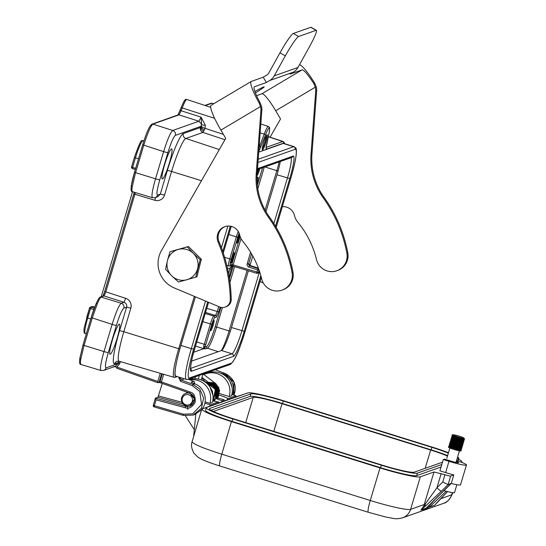 <?xml version="1.0" encoding="UTF-8"?>
<svg xmlns="http://www.w3.org/2000/svg" width="546" height="546" viewBox="0 0 546 546"><rect width="100%" height="100%" fill="white"/><g stroke="black" fill="none" stroke-linecap="round" stroke-linejoin="round"><path stroke-width="0.82" d="M282.337 206.702A11.548 11.398 70.5 0 1 294.512 215.629A15.745 15.547 -109.5 0 0 297.754 222.161A91.864 90.684 70.5 0 1 316.489 259.541A15.725 15.527 -109.5 0 0 336.834 270.755A15.725 15.527 -109.5 0 0 346.86 253.091A138.063 136.282 -109.5 0 0 323.232 197.836A65.616 64.776 70.5 0 1 311.022 154.32L315.697 91.359A13.124 12.954 -109.5 0 0 315.335 87.169L275.703 110.742A21.001 3.296 59.3 0 0 261.896 93.769L301.993 69.915A21.001 3.296 -120.7 0 1 313.848 83.668L315.335 87.169M220.898 130.112L225.737 138.336L161.514 250.471A26.249 25.908 -109.5 0 0 174.222 287.926L219.588 306.954A7.876 7.774 -109.5 0 0 230.303 299.577A157.487 155.453 -109.5 0 0 218.079 241.974A11.548 11.398 70.5 0 1 224.747 226.686A11.548 11.398 70.5 0 1 239.708 235.005A15.745 15.547 -109.5 0 0 242.95 241.537A91.864 90.684 70.5 0 1 261.691 278.917A15.725 15.527 -109.5 0 0 282.029 290.131A15.725 15.527 -109.5 0 0 292.055 272.468A138.063 136.282 -109.5 0 0 268.427 217.212A65.616 64.776 70.5 0 1 256.217 173.696L260.892 110.736A13.124 12.954 -109.5 0 0 260.538 106.538L220.898 130.112A27.163 4.266 -120.7 0 1 211.111 105.317L251.215 81.463A27.163 4.266 59.3 0 0 259.138 103.01L260.538 106.538M255.391 92.956A35.435 1.092 149.5 0 0 264.216 86.862A35.435 1.092 149.5 0 0 254.845 91.469M263.22 77.204L266.346 82.521L269.676 80.542A12.729 12.565 -109.5 0 0 274.215 75.86L285.312 55.856L279.989 52.812L268.891 72.809A6.559 6.477 70.5 0 1 266.55 75.225L263.22 77.204L251.337 81.409A27.163 4.266 59.3 0 0 251.215 81.463M315.697 91.359L316.625 91.032A13.124 12.954 70.5 0 0 316.27 86.834L314.789 83.333A27.163 4.266 59.3 0 0 299.556 64.619M260.892 110.736L261.827 110.408A13.124 12.954 70.5 0 0 261.466 106.211L260.08 102.675A21.001 3.296 -120.7 0 1 254.368 86.766A21.001 3.296 -120.7 0 1 254.463 86.725L254.286 86.828M316.625 91.032L311.95 153.986A65.616 64.776 -109.5 0 0 324.16 197.509A138.063 136.282 70.5 0 1 347.788 252.764A15.725 15.527 70.5 0 1 337.762 270.42L336.834 270.755M275.703 110.742L280.542 118.96L270.099 137.189M260.026 281.552L263.247 282.903M169.963 251.733L188.445 246.499L201.344 259.254L196.942 276.829L178.46 282.064L171.697 275.791A15.745 15.547 70.5 0 1 178.296 249.44L187.258 246.922L193.386 253.412A15.745 15.547 70.5 0 1 186.793 279.764A15.745 15.547 -109.5 0 1 171.697 275.791L165.568 269.301L167.451 260.633L169.963 251.733L178.296 249.44A15.745 15.547 -109.5 0 1 193.386 253.412L200.157 259.678L195.755 277.245M261.827 110.408L257.146 173.362A65.616 64.776 -109.5 0 0 269.355 216.885A138.063 136.282 70.5 0 1 292.984 272.14A15.725 15.527 70.5 0 1 282.958 289.796L282.029 290.131M225.218 226.529A11.548 11.398 -109.5 0 0 219.014 241.646A157.487 155.453 70.5 0 1 231.238 299.242A7.876 7.774 70.5 0 1 226.078 306.791L225.15 307.118M301.993 69.915L290.11 74.12L293.441 72.14A12.729 12.565 70.5 0 0 297.98 67.458L274.215 75.86M285.312 55.856A21.001 2.211 119.8 0 1 298.601 36.507L316.025 30.344A21.001 2.211 119.8 0 1 316.339 30.344A21.001 2.211 119.8 0 1 309.084 47.454L297.98 67.458M266.346 82.521L254.463 86.725M316.339 30.344L311.015 27.3A21.001 2.211 -60.2 0 0 310.701 27.3L293.277 33.463A21.001 2.211 -60.2 0 0 279.989 52.812M256.538 95.659L261.896 93.769M212.763 393.925L210.701 388.179M212.974 395.4L209.923 386.916M216.475 397.952L217.472 390.506L212.988 383.824L205.221 382.091L215.663 386.479L216.469 397.952M214.919 400.191L213.936 401.16L214.919 400.204M216.066 397.925L216.653 389.585L212.278 383.872L205.351 382.186L215.274 386.841L216.059 397.925M215.138 399.46L213.684 401.098L215.131 399.481M215.615 397.979L216.421 390.793L212.476 384.561L205.535 382.316L214.919 387.264L215.595 397.986M215.54 398.102L213.425 401.044L215.527 398.157M205.781 382.5L215.363 389.305L213.152 400.976L215.895 390.922L212.237 384.971L205.774 382.5M215.513 383.449L219.615 390.329L217.956 398.191L218.919 387.844L215.54 383.449L214.851 384.145M205.064 381.982L216.919 385.551L217.601 398.123L218.987 389.837L213.725 382.773L205.064 381.982M205.078 381.995L216.496 385.838L217.233 398.061L218.42 389.81L213.363 383.046L205.078 381.995M205.132 382.029L216.073 386.152L216.858 398L217.683 389.23L212.769 383.176L205.132 382.029M214.769 400.689L214.162 401.214L214.769 400.696M249.993 265.431L252.798 256.019M207.712 301.972L193.639 349.167L191.332 348.662A34.125 4.395 107.3 0 0 186.329 379.415L175.894 376.167A34.125 4.395 -72.7 0 1 175.471 368.379A34.125 4.395 -72.7 0 1 180.897 345.406L195.386 296.806M266.018 141.933A7.951 1.024 -72.7 0 1 262.339 149.85A7.951 1.024 -72.7 0 1 263.616 142.779A7.951 1.024 -72.7 0 1 267.035 134.787A7.951 1.024 -72.7 0 1 266.018 141.933M258.722 152.129L283.272 143.448A34.125 4.395 -72.7 0 1 283.722 143.421L294.157 146.676A34.125 4.395 107.3 0 0 293.707 146.703L258.197 159.255M135.381 192.588L105.815 291.96L104.088 295.925L101.385 296.881C100.416 297.406 99.092 299.624 97.4 303.542L92.24 318.031L84.036 345.557L80.747 359.391C80.228 362.892 80.392 364.585 81.231 364.462M179.887 110.927A1.31 0.539 20.7 0 1 179.9 110.852A1.31 0.539 20.7 0 1 181.163 110.756L179.006 114.872L152.887 124.106C150.614 125.996 147.563 133.047 143.748 145.256L135.544 172.782L132.255 186.616C131.736 190.117 131.9 191.81 132.739 191.694M218.891 372.625L222.939 373.798C231.832 378.125 235.094 385.101 232.732 394.717M191.673 382.61L194.649 383.797L193.031 384.37L199.829 389.134L203.631 398.061L201.406 408.285L193.052 415.103L183.197 415.376L154.184 406.913L154.347 405.726L183.36 414.189L183.197 415.376L193.038 415.11L194.813 414.482L201.59 409.691M161.65 373.696L159.248 381.777L158.456 382.61L157.582 382.623L116.68 368.229L116.912 367.062L157.814 381.463L158.32 382.671L159.214 382.35M113.268 366.653L116.912 367.062L119.513 363.929L118.086 363.616L119.055 361.24M116.68 368.229L157.582 382.623M183.272 404.142L157.978 397.263L162.271 383.456M187.619 406.64L187.824 409.459L187.592 406.64M100.955 370.502L80.965 364.482C79.675 364.776 79.3 362.701 79.839 358.258L82.985 345.092L104.02 351.569C100.826 362.797 99.802 369.103 100.949 370.502L103.617 370.427L115.663 366.168L118.086 363.616L106.033 367.881A3.938 3.883 -109.5 0 1 103.644 370.42M189.776 393.134L161.193 383.074L161.425 381.907L160.019 381.504L162.292 373.887M159.009 382.425L161.166 383.06M157.978 397.263L155.405 398.171L185.845 406.401L189.892 406.258L194.424 398.99L189.796 393.14L190.028 391.98C193.762 392.84 195.495 396.253 195.229 402.204C192.199 407.302 188.902 409.145 185.333 407.746L156.101 399.843L154.347 405.726L153.276 405.282L155.385 398.239M156.101 399.843L155.385 398.191L153.276 405.282A1.31 1.31 0 0 0 154.156 406.913M180.562 377.62L180.337 378.364L178.911 378.05L180.521 381.285L181.149 379.982L180.337 378.364L181.565 377.934M233.941 395.099L234.562 393.379C236.807 384.459 233.47 377.743 224.556 373.225L233.927 382.152L233.954 395.099M228.549 273.587L230.419 267.069L232.616 266.052L231.838 265.82L232.582 264.858L232.801 266.093L256.716 273.28A1.31 1.297 70.5 0 0 257.514 273.266L258.258 273A1.31 1.31 0 0 0 259.077 272.14L259.063 272.147A1.31 1.297 70.5 0 1 258.258 273M231.238 265.329L231.77 264.633L232.582 264.858M230.419 267.069A1.31 0.758 12.1 0 0 232.03 266.776L229.122 276.842M241.025 238.602L232.773 266.059M232.821 266.1L232.03 266.776L233.169 266.373L234.596 266.687L229.934 282.323M203.733 347.706L203.672 346.212A1.31 0.539 20.7 0 1 204.914 347.167L204.73 348.177L203.863 348.655L203.733 347.706A1.31 0.983 -13.9 0 1 204.73 348.177L205.521 348.894L203.856 348.655L193.734 352.231M203.672 346.212L204.313 344.308L205.767 344.628L204.914 347.167L206.6 346.574A19.697 2.539 107.3 0 0 215.172 326.733L220.946 307.378M229.545 265.984L228.617 265.998A7.862 1.01 -72.7 0 1 229.77 258.913L231.224 259.234A6.552 0.846 107.3 0 0 230.351 265.131A1.31 1.297 -109.5 0 1 229.545 265.984L230.931 265.493A1.31 1.297 -109.5 0 0 231.736 264.639L233.162 264.953L232.801 266.093M247.113 270.393L234.616 266.632M155.528 197.515L154.9 200.28A7.876 7.787 -113.5 0 0 164.544 195.065L160.292 194.13L157.869 196.683L155.119 197.652L152.457 197.727L132.466 191.707C131.177 192.001 130.801 189.926 131.347 185.483L134.473 172.331L142.69 144.799C145.639 135.333 149.065 125.662 152.068 124.119L178.18 114.885A1.31 1.297 -109.5 0 1 179.006 114.872L198.901 121.232L201.085 117.124L205.276 125.177A3.938 1.658 -6.7 0 1 201.57 124.242L201.085 117.124L181.163 110.756L182.227 107.944L214.605 118.298M205.276 125.177L205.03 128.31L202.921 132.439L185.838 138.479A32.74 4.218 107.3 0 0 171.581 171.458L164.544 195.065M204.436 129.873A3.938 2.45 23.2 0 1 201.14 126.263L175.341 135.381A3.938 3.883 -109.5 0 0 172.768 130.474L198.901 121.232L201.57 124.242L200.819 126.931C200.682 128.856 201.672 130.289 203.801 131.217M223.403 134.371L205.03 128.31A3.938 1.652 15.3 0 1 201.317 125.846M179.852 349.017L178.719 348.723A31.729 4.088 -72.7 0 0 174.072 377.334L119.014 361.227A32.74 4.218 107.3 0 1 123.812 331.715L130.842 308.115A7.876 7.787 -113.5 0 0 125.676 298.307L123.99 302.279C126.276 303.33 127.143 304.961 126.59 307.18L123.833 308.156C121.983 309.691 119.506 315.417 116.407 325.341L108.306 352.511C105.521 362.326 104.764 367.444 106.033 367.881M189.278 405.999L190.779 405.869M187.531 392.349L185.94 393.318M202.109 409.036C208.654 400.825 204.607 387.141 194.649 383.797M112.353 340.049A15.745 2.027 107.3 0 0 110.039 354.245A15.745 2.027 107.3 0 0 116.667 339.81A15.745 2.027 107.3 0 0 119.417 324.174A15.745 2.027 107.3 0 0 112.353 340.049M164.605 164.769A15.745 2.027 107.3 0 0 162.292 178.965A15.745 2.027 107.3 0 0 168.919 164.537A15.745 2.027 107.3 0 0 171.669 148.894A15.745 2.027 107.3 0 0 164.605 164.769M211.534 325.778A5.453 0.703 -72.7 0 1 213.875 320.297A5.453 0.703 -72.7 0 1 213.029 325.696A5.453 0.703 -72.7 0 1 210.66 330.623A5.453 0.703 -72.7 0 1 211.534 325.778M231.688 258.169A5.453 0.703 -72.7 0 1 234.029 252.689A5.453 0.703 -72.7 0 1 233.183 258.087A5.453 0.703 -72.7 0 1 230.815 263.015A5.453 0.703 -72.7 0 1 231.688 258.169M239.844 235.544A5.453 0.703 -72.7 0 1 238.117 240.97A5.453 0.703 -72.7 0 1 236.787 242.984A5.453 0.703 -72.7 0 1 237.66 238.138A5.453 0.703 -72.7 0 1 239.312 233.681M257.18 172.952A5.453 0.703 -72.7 0 1 257.814 170.529A5.453 0.703 -72.7 0 1 258.19 169.328M259.794 168.762A5.453 0.703 -72.7 0 1 257.023 175.45M262.278 148.744A7.159 0.921 107.3 0 0 264.947 142.397A7.159 0.921 107.3 0 0 266.359 135.661M257.125 173.655A4.661 0.601 107.3 0 0 258.77 169.124M236.834 241.523A4.661 0.601 107.3 0 0 239.216 233.893M230.862 261.554A4.661 0.601 107.3 0 0 233.244 253.924M210.708 329.163A4.661 0.601 107.3 0 0 213.09 321.533M191.564 361.124L221.54 350.525A22.836 2.942 107.3 0 0 231.477 327.525L248.396 270.782M266.004 211.705L277.013 174.781A22.836 2.942 107.3 0 0 280.303 161.507M200.157 259.678L201.344 259.254M187.258 246.922L188.445 246.499M194.103 401.522A6.559 6.477 70.5 0 1 181.784 401.747A6.559 6.477 70.5 0 1 192.356 394.867A6.559 6.477 70.5 0 1 194.103 401.522M192.267 401.344A5.248 5.18 -109.5 0 0 186.104 394.683A5.248 5.18 -109.5 0 0 183.517 403.358A5.248 5.18 -109.5 0 0 192.267 401.344M464.237 438.349L461.179 438.165L454.17 436.274L452.689 435.64L452.156 434.841L455.173 436.077L452.573 434.746L455.241 435.073A5.849 0.553 16.6 0 1 463.022 437.496L464.237 438.349L461.766 438.015L452.136 435.053M453.385 435.64L455.084 436.049M461.513 438.226L463.609 439.653L460.135 439.284L453.33 437.36L451.781 436.09L461.814 439.127L464.284 439.359L464.441 438.998L463.349 438.315M453.009 436.889L454.702 437.298M457.125 438.022L462.216 439.974M452.559 438.458L451.037 438.595L452.074 439.141L461.459 441.7L463.656 441.83L463.138 440.915L455.316 439.387L451.986 438.179L451.405 437.346L458.708 439.783L464.168 440.465L459.8 438.254L453.2 436.261M452.641 438.145L454.333 438.554M456.756 439.271L458.865 439.994M460.769 440.731L462.926 442.117L459.78 441.871L452.846 439.96L451.01 438.813M452.265 439.393L453.958 439.803M456.381 440.526L461.472 442.478M462.162 442.219L463.377 443.134L461.677 443.461L452.04 441.052L450.662 439.851L458.442 442.403L463.431 442.949L460.524 441.318L452.457 438.759M451.808 440.956L451.085 440.915L451.214 440.581L453.589 441.052M456.006 441.775L458.114 442.499M460.019 443.236L461.097 443.727M462.128 444.376L460.865 444.676L455.733 443.584L451.317 442.158L450.238 441.257L459.316 443.939L462.994 444.294L462.148 443.468M451.522 441.898L457.746 443.748M459.643 444.492L461.158 445.577M461.411 444.724L462.605 445.679L459.978 445.857L452.9 444.116L450.43 443.106L452.839 443.557M455.262 444.28L457.371 444.997M459.275 445.741L460.353 446.232M461.377 446.881L460.38 447.208L455.412 446.198L450.764 444.744L449.522 443.816L460.681 446.812L462.305 446.73L460.292 445.447M450.771 444.403L456.995 446.253M458.899 446.997L461.09 448.327L459.541 448.409L450.075 445.864L449.167 444.853L455.801 447.126L461.93 447.979L458.176 445.993L450.962 443.768M450.402 445.652L452.095 446.062M454.511 446.785L459.043 448.471L460.585 449.686L451.092 447.986L458.169 449.829L460.38 450.02L460.039 449.331M458.435 448.553L449.631 445.898L457.521 448.375L460.305 448.792L460.995 448.635L460.415 448.075M458.804 447.304L456.982 446.594M450.689 444.717L453.057 445.87L460.012 447.488L461.37 447.386L461.117 447.044L457.35 445.338M451.064 443.461L455.985 445.338L461.739 446.137M459.555 444.799L450.709 442.178L460.469 444.949L461.977 444.628L458.101 442.833M451.085 440.915L456.306 442.717L461.329 443.755L462.394 443.42L462.953 444M460.298 442.294L458.476 441.584M452.184 439.707L455.528 441.148L462.114 442.533L462.858 442.376L462.209 441.775L458.845 440.329M451.876 438.383L458.531 440.588L461.807 441.223L463.192 440.984M461.049 439.789L459.22 439.08M452.934 437.203L452.313 437.271L454.224 438.015L459.623 439.503L463.568 439.735M464.073 440.247L460.612 438.213L452.579 435.906L460.688 438.397L463.943 438.479M458.797 447.816L461.247 449.03L461.513 449.392L461.063 449.549L450.846 447.201L450.532 448.252L459.329 450.539L461.152 450.539L460.223 449.699L450.218 446.273M449.631 445.898L448.853 446.191L450.771 446.997L458.681 449.112L461.561 449.235L459.548 447.952M456.811 446.881L450.587 445.024M450.006 444.642L449.167 444.853M450.382 443.393L449.542 443.605M457.555 444.376L451.337 442.519M450.75 442.137L449.918 442.356L450.778 442.826L456.053 444.499L462.68 445.475L459.357 443.659L451.706 441.264M451.126 440.888L450.286 441.1M458.299 441.871L452.081 440.015M451.501 439.632L450.662 439.851M463.697 441.502L461.786 440.438M459.05 439.373L452.825 437.51M452.245 437.128L451.405 437.346M452.62 435.879L451.781 436.09M452.668 434.705L452.156 434.841M451.249 447.904L450.498 448.3M450.832 447.181L451.276 447.802M462.762 438.22L464.496 439.373L462.619 439.428L451.76 436.309M454.838 436.848L462.38 439.469L463.923 440.758L457.63 439.68L451.385 437.558M461.036 440.301L463.752 441.885L460.565 441.7L454.408 440.117L451.037 438.595M454.095 439.353L461.363 441.85M463.172 443.263L457.377 442.315L450.641 440.062M460.285 442.806L463.001 444.383L460.237 444.287L450.266 441.318M453.344 441.85L460.619 444.355M462.428 445.761L454.982 444.376L449.918 442.356M459.541 445.311L462.257 446.887L459.882 446.86L449.522 443.823M452.6 444.355L459.022 446.505L461.568 447.74L461.684 448.266L456.852 447.563L449.146 445.072M450.593 448.034A4.989 0.471 -163.4 0 1 449.993 447.604A4.989 0.471 -163.4 0 1 450.73 447.57M457.138 449.297A4.989 0.471 -163.4 0 1 459.555 450.45A4.989 0.471 -163.4 0 1 455.965 449.856M450.532 448.252A6.559 0.621 -163.4 0 1 448.484 447.154A6.559 0.621 -163.4 0 1 450.798 447.351M452.955 447.87A6.559 0.621 -163.4 0 1 454.859 448.402M458.265 449.515A6.559 0.621 -163.4 0 1 461.063 450.9A6.559 0.621 -163.4 0 1 457.746 450.477A6.559 0.621 -163.4 0 1 451.44 448.594M460.012 437.585A6.559 0.621 -163.4 0 1 455.173 436.077M456.545 460.537A15.745 1.495 -163.4 0 1 466.455 464.974L460.531 484.828A15.745 1.495 -163.4 0 1 451.249 483.483L453.808 474.897A15.745 1.495 -163.4 0 1 445.625 472.583L439.905 470.802L443.27 459.534L444.492 459.104L450.211 460.885A7.61 0.723 -163.4 0 0 458.654 462.653A7.61 0.723 -163.4 0 0 456.292 461.377M450.832 483.626L448.123 484.589L441.373 491.175A5.248 0.764 -134.3 0 1 436.957 487.674L420.864 510.114L426.167 508.176L422.024 510.954L426.078 508.258L451.249 483.483M438.377 495.823L429.183 505.808L429.504 507.05L422.857 510.612M450.846 483.626L426.235 508.094M429.183 505.808L426.365 507.971M446.157 491.236L429.504 507.05L434.725 505.207L447.57 491.598M434.732 505.214L437.326 502.204M458.579 459.288C460.926 460.51 462.039 461.384 461.902 461.923L461.431 462.285M424.692 506.831L420.857 510.107A13.124 12.954 -109.5 0 0 424.222 504.545L433.988 471.99L420.359 476.808C417.786 477.975 398.56 473.744 380.023 467.922L231.422 421.608C212.64 415.595 202.75 411.438 201.754 409.152L209.862 406.087L210.23 404.839L218.673 401.849A10.497 0.996 -163.4 0 1 212.715 400.866M204.88 403.166L210.23 404.839M193.618 436.636L195.857 414.052M231.879 394.451L235.981 395.734L235.606 396.983L244.451 394.096M194.315 429.627L185.415 415.861M235.606 396.983L209.862 406.087M433.988 471.99L444.915 474.733A5.248 0.498 16.6 0 0 450.675 476.003L453.808 474.897M441.038 467.014L416.632 475.641A32.808 3.119 -163.4 0 1 380.617 467.71L232.016 421.396A32.808 3.119 -163.4 0 1 205.521 410.271L206.272 407.773A32.808 3.119 -163.4 0 1 206.647 407.466L247.768 392.922A32.808 3.119 -163.4 0 1 283.784 400.853L432.384 447.174A32.808 3.119 -163.4 0 1 448.471 452.716M457.623 456.92A32.808 3.119 -163.4 0 1 458.872 458.292L458.128 460.797A32.808 3.119 -163.4 0 1 457.944 461.015M424.699 506.845L425.218 504.579A6.559 0.628 -163.3 0 0 424.222 504.545L410.599 509.357A13.124 12.954 70.5 0 1 402.559 517.84L402.559 517.84A13.124 12.954 70.5 0 1 402.538 517.84M450.675 476.003L448.123 484.589L442.745 482.022L436.957 487.674L441.188 473.573M189.237 379.627A18.373 18.134 -109.5 0 1 212.298 402.525L209.923 403.371L205.146 401.876M219.369 395.14A10.497 0.996 -163.4 0 1 227.627 398.628A10.497 0.996 -163.4 0 1 227.539 398.717L235.981 395.734M203.87 374.563A18.373 18.134 70.5 0 1 205.651 373.819L208.033 372.979A18.373 18.134 -109.5 0 1 231.552 395.72L229.177 396.56L219.683 393.605M205.651 373.819A18.373 18.134 70.5 0 1 229.177 396.56M201.767 378.173L205.357 381.879M227.539 398.717L227.136 399.979M218.332 403.091L218.673 401.849M189.701 379.798A18.373 18.134 70.5 0 1 209.923 403.371M466.455 464.974A15.745 1.495 -163.4 0 1 448.983 461.315L443.27 459.534M441.782 464.51L417.376 473.136A32.808 3.119 -163.4 0 1 381.367 465.212L232.76 418.891A32.808 3.119 -163.4 0 1 206.272 407.773M458.872 458.292A32.808 3.119 -163.4 0 1 458.497 458.599L456.961 459.145M449.993 447.604L446.792 458.292M223.921 401.119L224.297 399.863L221.922 400.703L221.546 401.958M221.922 400.703A7.876 0.751 -163.4 0 1 215.561 398.034A7.876 0.751 -163.4 0 1 224.297 399.863M442.472 462.203L414.271 472.174A29.525 2.805 -163.4 0 1 381.859 465.035L233.258 418.721A29.525 2.805 -163.4 0 1 209.418 408.708A29.525 2.805 -163.4 0 1 209.76 408.428L250.873 393.891A29.525 2.805 -163.4 0 1 283.285 401.03L431.886 447.345A29.525 2.805 -163.4 0 1 448.348 453.125M447.604 455.623A29.525 2.805 16.6 0 0 431.142 449.849L431.886 447.345M283.285 401.03L282.541 403.535L431.142 449.849M282.541 403.535A29.525 2.805 16.6 0 0 250.129 396.396L250.873 393.891M211.002 410.23L250.129 396.396M213.377 411.459L253.235 397.365A26.249 2.498 -163.4 0 1 282.043 403.712L430.651 450.027A26.249 2.498 -163.4 0 1 447.461 456.087M456.872 484.718L454.525 492.581A12.21 1.16 -163.4 0 1 443.741 490.567M193.68 381.285L188.302 379.286L193.734 381.299A1.31 1.297 70.5 0 1 194.519 382.917L194.526 382.882M323.232 197.836L324.16 197.509M311.95 153.986L311.022 154.32M346.86 253.091L347.788 252.764M257.146 173.362L256.217 173.696M268.427 217.212L269.355 216.885M292.984 272.14L292.055 272.468M219.014 241.646L218.079 241.974M231.238 299.242L230.303 299.577M260.08 102.675L259.138 103.01M269.676 80.542L293.441 72.14M298.601 36.507L293.277 33.463M310.701 27.3L316.025 30.344M314.789 83.333L313.848 83.668M251.604 253.904L248.546 264.155L249.317 263.882A1.31 1.297 -109.5 0 0 250.177 265.52L249.406 265.793L258.115 268.577A1.31 1.297 70.5 0 1 258.661 268.919M249.345 264.721L249.317 263.882M175.471 368.379A30.419 3.918 107.3 0 0 176.078 376.433L176.399 376.324M284.398 143.632A30.419 3.918 107.3 0 0 283.538 143.154L266.366 149.222C265.882 149.297 265.916 147.973 266.475 145.27L268.912 133.866A13.357 1.72 107.3 0 0 265.417 135.101L258.763 151.658M79.893 358.067L80.747 359.391M96.014 303.986L91.168 317.581A19.69 2.539 -72.7 0 1 96.014 303.986L97.4 303.542M108.306 352.511A3.938 0.375 16.6 0 1 104.02 351.569L112.121 324.399L91.189 317.567L82.965 345.106L79.839 358.258M154.9 200.28L134.93 194.28L133.852 193.83L134.282 192.253L104.743 291.496L133.852 193.83M125.676 298.307L104.73 291.509L102.887 296.171M204.893 105.439L211.084 103.249A1.31 1.297 70.5 0 1 211.909 103.242L205.303 105.576M132.255 186.616L131.347 185.483M179.941 110.783L180.944 108.115A1.31 0.539 20.7 0 1 180.958 108.04A1.31 0.539 20.7 0 1 182.227 107.944A16.182 2.082 107.3 0 1 186.862 99.468C185.77 100.355 185.954 95.932 180.958 108.04L177.914 115.035M175.341 135.381C173.485 136.916 171.014 142.643 167.915 152.566A3.938 0.375 -163.4 0 1 163.623 151.624C167.458 139.421 170.502 132.371 172.768 130.474L152.887 124.106A1.31 1.297 -109.5 0 0 152.068 124.119M222.693 374.181L224.556 373.225L215.24 369.765M194.669 383.797L191.612 382.589M158.552 395.939L182.023 402.327M120.536 361.67L119.513 363.929M119.854 362.797L118.421 362.483L114.66 363.82A36.678 4.723 -72.7 0 1 119.554 330.78L126.59 307.18L130.842 308.115M157.814 381.463L160.251 373.287M159.207 382.337L160.019 381.504L159.248 381.777M163.691 374.297L161.425 381.907L190.028 391.98M186.862 406.047L185.845 406.401L185.333 407.746M178.911 378.05L179.17 377.184M176.078 376.433A1.31 1.297 70.5 0 1 175.273 377.286L177.245 376.583M183.36 414.189L192.663 413.854L201.57 404.45L199.754 391.509L192.41 385.674L193.031 384.37L181.149 379.982L184.425 378.822M192.41 385.674L180.521 381.285M119.554 330.78A3.938 0.375 16.6 0 1 123.812 331.715L178.719 348.723L194.328 296.362M153.283 405.303A1.31 1.297 -109.5 0 0 154.184 406.913L183.183 415.376M191.134 382.214L193.714 381.299M193.714 381.292A1.31 1.31 0 0 1 194.533 382.903L194.308 383.667L194.519 382.917L193.38 383.319M265.417 135.101A1.31 0.539 -159.3 0 0 264.209 134.152A14.674 1.891 -72.7 0 1 268.414 126.467L260.817 123.956M260.831 147.263A1.31 0.539 -159.3 0 0 259.623 146.314L264.209 134.152L260.155 132.855M268.912 133.866A1.31 0.758 12.1 0 0 268.953 133.75C270.086 125.375 269.888 128.583 268.414 126.467M266.366 149.222A1.31 1.297 -109.5 0 0 266.1 147.98M283.538 143.154A1.31 1.297 -109.5 0 0 282.691 141.523A31.729 4.088 -72.7 0 1 283.115 141.503L268.339 136.609M266.141 147.372L282.691 141.523L268.311 136.759M210.62 371.396L212.339 372.031M209.521 372.522L208.497 372.147M134.425 157.364L131.559 166.933A1.31 1.31 0 0 0 132.419 168.557L135.319 169.492L132.419 168.557L132.61 167.376L135.661 168.359M132.398 168.543A1.31 1.297 70.5 0 1 131.566 166.953L132.61 167.376L135.456 157.821L138.513 158.777M94.717 307.132L92.861 306.572A1.31 1.297 -109.5 0 0 92.062 306.593L92.956 306.572A7.132 0.921 107.3 0 0 92.861 306.572L91.107 307.193L90.534 308.517L89.496 308.067A1.31 1.297 70.5 0 1 91.107 307.193L94.321 308.169M93.823 309.514L90.534 308.517L87.688 318.072A16.892 2.177 107.3 0 0 85.203 333.299C84.091 333.702 83.736 331.995 84.139 328.16L89.489 308.094L86.637 317.635L90.738 319.028M143.885 140.943L143.093 140.704A1.31 1.297 -109.5 0 0 142.294 140.725L142.008 140.827A1.31 1.297 70.5 0 1 142.813 140.807A16.892 2.177 107.3 0 0 135.456 157.821L134.412 157.378C138.916 144.635 141.455 139.121 142.008 140.827M143.83 141.114L143.12 140.718M258.005 169.39L257.255 171.901M256.968 178.33L257.262 178.228A1.31 1.297 -109.5 0 0 258.067 177.375C258.463 177.511 258.224 179.081 257.371 182.105L257.132 182.91M256.968 177.764L258.067 177.375M224.597 257.296L229.77 258.913L236.343 236.875L237.79 237.196L231.224 259.234M239.155 233.258A6.552 0.846 107.3 0 0 237.79 237.196M228.794 234.514L236.343 236.875A7.862 1.01 -72.7 0 1 238.247 231.49M230.351 265.131L231.736 264.639L240.131 236.479M231.859 265.827L230.18 265.493M227.423 268.106L231.395 269.239M196.744 342.014L204.313 344.308L210.36 324.017A7.862 1.01 -72.7 0 1 213.786 316.093L215.527 315.479L217.247 311.513L218.693 311.834L216.407 317.117L214.667 317.738A6.552 0.846 107.3 0 0 211.814 324.338L205.767 344.628M220.093 307.145L218.693 311.834M206.784 308.34L217.247 311.513L218.714 306.586M205.241 313.513L213.786 316.093A1.31 1.297 70.5 0 1 214.667 317.738M205.555 312.455L215.527 315.479A1.31 1.297 70.5 0 1 216.407 317.117M202.819 321.655L211.814 324.338M233.162 264.953L258.319 272.413A1.31 1.297 70.5 0 1 257.514 273.266A1.31 1.31 0 0 1 256.695 273.28L232.992 266.134M259.022 269.936A1.31 1.297 70.5 0 1 258.975 270.215L257.541 269.901L256.695 273.28M230.33 331.231L229.067 330.917L247.092 270.454L248.526 270.768M221.321 350.607A21.123 2.723 107.3 0 0 229.067 330.917L216.605 327.047A21.007 2.703 -72.7 0 1 207.46 348.205L205.521 348.894M233.231 266.216A1.31 1.297 -109.5 0 0 233.169 266.373L229.45 278.856M222.413 307.555L216.605 327.047L215.172 326.733M259.07 272.12L259.398 271.021M206.6 346.574A1.31 1.297 -109.5 0 0 207.46 348.205L218.27 351.685M247.113 263.841L248.546 264.155L249.406 265.793L248.84 267.11L248.307 266.871L247.311 265.827L247.01 264.414L250.587 252.211M258.381 268.161L250.177 265.52L249.324 264.667M259.104 270.168L258.319 272.413L259.063 272.147L259.405 271.041M248.84 267.11L257.541 269.901L258.483 268.448M265.09 210.08L276.842 170.666L278.105 170.973M264.906 166.953L276.842 170.666A21.123 2.723 107.3 0 0 279.163 161.909M264.264 167.178L257.814 188.82M257.337 185.292L262.558 167.779M167.915 152.566L159.814 179.736C157.03 189.551 156.272 194.669 157.535 195.106L160.292 194.13L167.329 170.529A36.678 4.723 -72.7 0 1 183.292 133.579L200.375 127.539L200.819 126.931M201.467 180.719L171.581 171.458A3.938 0.375 16.6 0 0 167.329 170.529M157.535 195.106A3.938 3.883 70.5 0 1 155.153 197.645M219.308 149.556L185.838 138.479A3.938 3.883 70.5 0 1 183.292 133.579M224.952 139.708L202.921 132.439C200.819 131.463 199.972 129.832 200.375 127.539M159.814 179.736A3.938 0.375 -163.4 0 1 155.528 178.795L163.623 151.624L142.677 144.813M119.014 361.227L117.069 361.268A3.938 3.883 -109.5 0 0 114.66 363.82M100.566 296.908L121.26 303.248L123.99 302.279L104.088 295.925A1.31 1.297 -109.5 0 0 103.269 295.932L100.56 296.894C99.85 297.816 100.157 295.154 96.055 303.849M116.407 325.341A3.938 0.375 16.6 0 1 112.121 324.399C115.95 312.196 118.994 305.146 121.26 303.248A3.938 3.883 70.5 0 1 123.833 308.156M259.166 146.164L259.623 146.314L259.05 147.761M203.842 348.648L195.523 346.13M131.402 185.292A19.69 2.539 -72.7 0 1 134.48 172.345L155.528 178.795C152.334 190.022 151.31 196.328 152.45 197.727M213.773 103.733L211.909 103.242L213.657 103.801M232.043 387.264L230.078 381.599M82.985 345.092L91.182 317.595M103.037 296.014L104.736 291.53M223.266 253.057L231.224 226.372L232.439 226.747M257.494 168.666L293.086 156.088A24.939 3.215 -72.7 0 1 289.755 178.542L275.525 226.283M260.817 275.607L244.219 331.285A24.939 3.215 -72.7 0 1 233.367 356.402L191.38 371.246A24.939 3.215 -72.7 0 1 194.71 348.792L208.558 302.327M223.253 253.03L231.204 226.365M193.639 349.167A32.023 4.122 107.3 0 0 189.366 378.009L231.354 363.165A32.023 4.122 107.3 0 0 245.29 330.903L261.275 277.286M276.16 227.354L290.827 178.167A32.023 4.122 107.3 0 0 295.099 149.324L257.958 162.455M230.303 226.18L222.748 251.515M189.366 378.009A2.102 2.075 70.5 0 1 188.077 379.368L230.064 364.523C236.384 359.739 240.274 346.021 245.318 330.89L245.304 330.856M231.354 363.165A2.102 2.075 70.5 0 1 230.064 364.523M245.29 330.903L261.288 277.32M290.827 178.167L290.847 178.146C293.891 167.84 295.714 159.698 296.307 153.719C296.512 150.17 296.335 148.28 295.782 148.048L294.157 146.676M295.099 149.324A2.102 2.075 -109.5 0 0 293.707 146.703L283.272 143.448M227.887 226.058L221.417 247.754M205.528 301.058L191.332 348.662L180.897 345.406M194.71 348.792L208.579 302.334M293.086 156.088A2.102 2.075 70.5 0 1 291.796 157.446L257.425 169.594M291.079 157.698A22.836 2.942 -72.7 0 1 287.449 178.037L273.867 223.594M289.755 178.542L277.013 174.781M259.575 271.546L241.919 330.774A22.836 2.942 -72.7 0 1 231.975 353.781L190.554 368.427M244.219 331.285L231.477 327.525M233.367 356.402A2.102 2.075 -109.5 0 0 231.975 353.781L221.54 350.525M191.38 371.246A2.102 2.075 -109.5 0 0 190.568 368.912M104.156 293.284L134.275 192.253M424.194 510.189L443.659 503.303A13.124 12.954 -109.5 0 0 451.699 494.826L440.465 498.798M420.359 476.808L410.599 509.357C408.026 510.537 388.8 506.306 370.263 500.477A13.124 1.693 107.3 0 0 368.345 512.284L386.09 517.089C395.775 518.775 395.42 519.437 402.559 517.84L422.017 510.96M380.023 467.922L370.263 500.477L221.778 454.197A13.124 1.693 107.3 0 0 219.861 466.004L368.345 512.284M231.422 421.608L221.778 454.197C202.996 448.191 193.107 444.041 192.103 441.741L201.747 409.159M443.659 503.303C446.689 502.77 449.508 499.829 452.122 494.485L451.699 494.826L452.368 492.608M437.039 502.47L447.549 491.591M441.373 491.175L424.754 506.777M448.983 461.315L445.625 472.583M232.76 418.891L232.016 421.396M380.617 467.71L381.367 465.212M416.632 475.641L417.376 473.136M457.794 460.96L458.497 458.599M444.915 474.733L442.745 482.022M209.76 408.428L209.548 409.125M425.197 468.311L430.651 450.027M273.805 431.354L282.043 403.712M245.714 422.604L253.235 397.365M198.294 379.108L199.351 375.382M194.847 378.76L195.413 376.774M191.687 378.091L192.718 378.876M201.262 379.975L202.921 374.119M210.722 388.213L212.421 391.127L212.756 393.864M215.54 383.449L203.173 374.03M207.303 381.47L201.986 377.416M189.899 406.251C195.884 401.897 195.843 397.529 189.783 393.14L159.214 382.357M174.072 377.334L175.273 377.286M266.032 148.089L268.953 133.75M284.63 143.707L284.056 142.192L283.115 141.503M215.247 369.765L224.577 373.225M92.062 306.593L90.302 307.214A1.31 1.31 0 0 0 89.483 308.074M143.891 140.936L143.107 140.704A1.31 1.31 0 0 0 142.294 140.725M131.559 166.933L134.412 157.378M232.678 266.073L230.589 265.554M258.374 268.154L250.191 265.52M85.203 333.299L86.377 333.674M210.681 107.357L186.862 99.468M226.795 265.411L228.617 265.998M92.956 306.572L94.724 307.105M134.473 172.331L142.677 144.806M211.084 103.249L212.176 103.228M186.329 379.415L188.077 379.368M276.174 227.375L290.847 178.146M190.445 369.137L190.629 369.444C190.151 371.382 190.772 361.09 194.731 348.771M101.242 296.649L132.521 191.721M188.104 392.554L185.708 393.4M191.899 405.125L190.083 405.774M461.083 450.266L460.524 449.679M461.459 449.01L460.899 448.43L461.677 448.266M461.834 447.761L461.274 447.174M462.203 446.505L461.643 445.925M462.578 445.256L462.018 444.676L462.803 444.512M463.322 442.751L462.762 442.171M464.441 438.998L463.888 438.411M463.506 439.687L464.291 439.503M463.131 440.936L463.923 440.758M462.762 442.192L463.547 442.007M450.45 443.147L449.89 442.567M461.268 447.194L462.053 447.017M460.524 449.699L461.309 449.522M459.555 450.45L455.985 462.428M448.798 446.109L448.484 447.154M461.186 450.484L461.063 450.9M219.861 466.004C205.931 461.513 200.409 459.043 197.522 456.825L193.919 453.139C191.469 448.539 190.868 444.737 192.11 441.741M424.092 510.223L422.863 510.606M452.122 494.492L452.675 492.649M461.752 462.414L461.902 461.93M215.561 398.034L214.585 401.31"/></g></svg>
